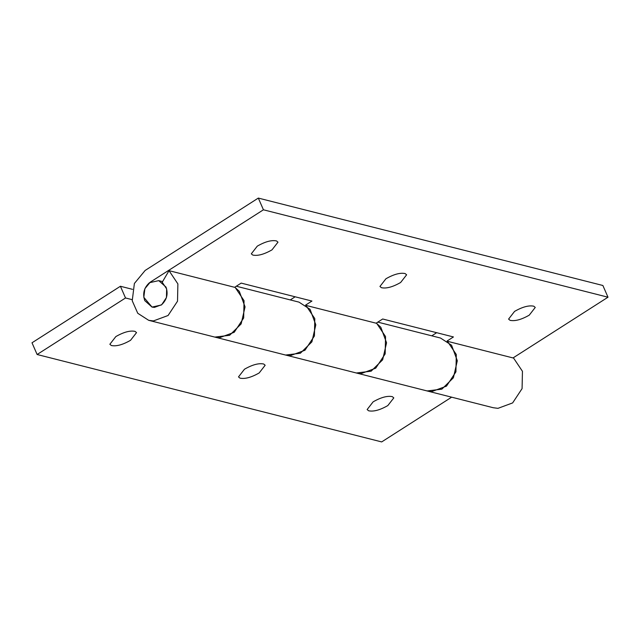 <?xml version="1.0" encoding="UTF-8"?>
<svg xmlns="http://www.w3.org/2000/svg" width="640" height="640" viewBox="0 0 640 640"><rect width="100%" height="100%" fill="white"/><g stroke="black" fill="none" stroke-linecap="round" stroke-linejoin="round"><path stroke-width="0.96" d="M115.848 336.576L109.856 344.272L111.336 345.512C116.264 346.552 122.664 344.816 130.544 340.304L136.536 332.616L135.056 331.376C130.128 330.336 123.728 332.072 115.848 336.576M244.48 369.216L238.496 376.904L239.976 378.144C244.904 379.184 251.304 377.448 259.184 372.944L265.168 365.248L263.688 364.008C258.768 362.976 252.368 364.704 244.48 369.216M373.12 401.848L367.136 409.544L368.616 410.784C373.536 411.816 379.944 410.088 387.824 405.576L393.808 397.888L392.328 396.648C387.408 395.608 381 397.344 373.12 401.848M376.312 323.08L380.824 327.28L386.56 342.776L382.648 359.816L371.096 371.208L356.336 372.992L427.088 390.944L441.848 389.16L453.4 377.768L457.312 360.728L451.576 345.232L440.512 338.04L377.8 322.128M356.344 372.992L361.08 373.608L375.728 368.184L385.176 353.88L385.544 336.568L376.68 323.344L305.928 305.392L314.792 318.616L314.424 335.936L304.976 350.24L290.328 355.656L285.592 355.048L300.344 353.256L311.896 341.864L315.808 324.824L310.072 309.336L299.008 302.136L236.296 286.224M125.52 297.976L120.408 286.264L32 342.792L37.12 354.504L125.52 297.976L132.064 299.632M132.528 289.344L120.408 286.264M234.808 287.184L239.32 291.384L245.056 306.88L241.144 323.92L229.592 335.312L214.832 337.096L219.576 337.704L234.224 332.288L243.672 317.984L244.04 300.672L235.176 287.448L169.024 270.664L177.88 283.888L177.52 301.2L168.072 315.504L153.416 320.928L148.68 320.312L137.752 313.272L132.232 300.776L134.384 283.472L145.16 270.44L258.32 198.08L263.432 209.792L150.272 282.144L144.888 288.664L143.808 297.32L152.04 307.088L144.784 300.64C142.408 293.736 143.968 287.76 149.456 282.712L158.744 280.632L166 287.072C168.376 293.976 166.816 299.952 161.328 305L152.032 307.088L154.408 307.392L161.728 304.68L166.456 297.528L166.64 288.872L162.208 282.256L169.024 270.664M37.12 354.504L381.68 441.92L451.656 397.176M257.296 246.136L251.304 253.824L252.784 255.064C257.712 256.104 264.112 254.368 271.992 249.864L277.984 242.168L276.504 240.928C271.576 239.896 265.176 241.624 257.296 246.136M385.928 278.768L379.944 286.464L381.424 287.696C386.352 288.736 392.752 287.008 400.632 282.496L406.624 274.808L405.144 273.568C400.216 272.528 393.816 274.264 385.928 278.768M514.568 311.4L508.584 319.096L510.064 320.336C514.984 321.376 521.392 319.64 529.272 315.136L535.256 307.44L533.776 306.2C528.856 305.16 522.448 306.896 514.568 311.4M447.056 341.032L453.44 336.952L382.688 319L376.12 323.2M427.088 390.944L493.248 407.728L497.984 408.336L512.632 402.92L522.08 388.616L522.448 371.304L513.584 358.08L447.432 341.296L456.296 354.52L455.928 371.832L446.48 386.136L431.832 391.552L426.352 390.744M431.776 335.824L436.664 332.696M305.56 305.128L311.936 301.056L241.184 283.104L234.616 287.304M356.336 372.992L284.848 354.84M295.16 296.8L290.272 299.92M513.024 357.936L608 297.208L602.88 285.496L258.32 198.08M608 297.208L263.432 209.792M285.584 355.048L148.68 320.312M162.592 281.608L158.744 280.632"/></g></svg>
